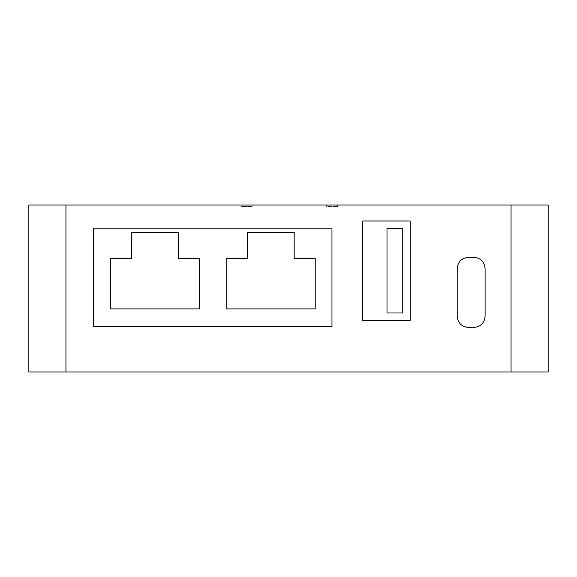<?xml version="1.0" encoding="UTF-8"?>
<svg xmlns="http://www.w3.org/2000/svg" width="577" height="577" viewBox="0 0 577 577"><rect width="100%" height="100%" fill="white"/><g stroke="black" fill="none" stroke-linecap="round" stroke-linejoin="round"><path stroke-width="0.43" stroke-dasharray="2.88 2.16" d="M511.056 371.956L548.15 371.956L548.15 205.044L28.85 205.044L28.85 371.956L511.056 371.956L511.056 205.044M241.02 205.044L252.149 205.044L241.02 205.044L241.02 206.523L252.149 206.523L241.02 206.523M326.337 205.044L337.466 205.044L326.337 205.044L326.337 206.523L337.466 206.523L326.337 206.523M252.149 205.044L252.149 206.523M337.466 205.044L337.466 206.523M331.97 228.78L93.395 228.78L93.395 326.56L331.97 326.56L331.97 228.78M110.452 308.904L199.476 308.904L199.476 258.453L178.444 258.453L178.444 232.488L131.484 232.488L131.484 258.453L110.452 258.453L110.452 308.904M315.208 258.453L294.176 258.453L294.176 232.488L247.216 232.488L247.216 258.453L226.184 258.453L226.184 308.904L315.208 308.904L315.208 258.453M362.688 320.401L410.168 320.401L410.168 220.991L362.688 220.991L362.688 320.401M387.001 312.979L387.001 228.413L402.746 228.413L402.746 312.979L387.001 312.979M473.962 257.342L468.329 257.342C461.614 258.049 457.907 261.756 457.2 268.471L457.2 316.319C457.907 323.033 461.614 326.741 468.329 327.447L473.962 327.447C480.677 326.741 484.384 323.033 485.091 316.319L485.091 268.471C484.384 261.756 480.677 258.049 473.962 257.342M65.944 205.044L65.944 371.956"/><path stroke-width="0.87" d="M65.944 371.956L28.85 371.956L28.85 205.044L548.15 205.044L548.15 371.956L65.944 371.956L65.944 205.044M331.97 326.56L331.97 228.78L93.395 228.78L93.395 326.56L331.97 326.56M362.688 220.991L362.688 320.401L410.168 320.401L410.168 220.991L362.688 220.991M473.962 257.342C480.677 258.049 484.384 261.756 485.091 268.471L485.091 316.319C484.384 323.033 480.677 326.741 473.962 327.447L468.329 327.447C461.614 326.741 457.907 323.033 457.2 316.319L457.2 268.471C457.907 261.756 461.614 258.049 468.329 257.342L473.962 257.342M110.452 258.453L110.452 308.904L199.476 308.904L199.476 258.453L178.444 258.453L178.444 232.488L131.484 232.488L131.484 258.453L110.452 258.453M226.184 308.904L315.208 308.904L315.208 258.453L294.176 258.453L294.176 232.488L247.216 232.488L247.216 258.453L226.184 258.453L226.184 308.904M402.746 312.979L387.001 312.979L387.001 228.413L402.746 228.413L402.746 312.979M511.056 205.044L511.056 371.956"/></g></svg>
